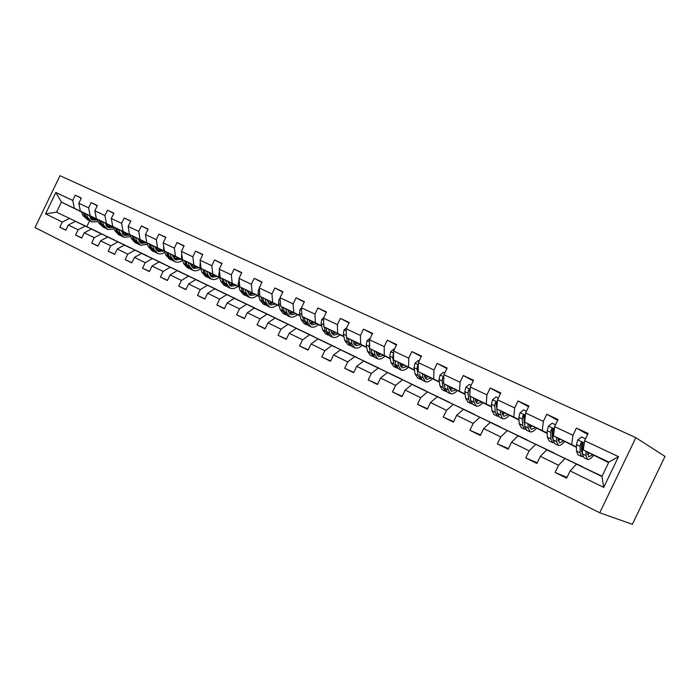 <?xml version="1.0" encoding="UTF-8"?>
<svg xmlns="http://www.w3.org/2000/svg" width="700" height="700" viewBox="0 0 700 700"><rect width="100%" height="100%" fill="white"/><g stroke="black" fill="none" stroke-linecap="round" stroke-linejoin="round"><path stroke-width="1.05" d="M635.854 437.666L665 456.409L632.371 524.309L599.742 512.794L35 227.561L59.999 175.691L635.854 437.666L599.742 512.794M587.668 434.402L576.424 428.059L572.959 435.26L554.61 426.65L558.04 419.519L546.744 414.269L543.34 421.356L525.586 413.017L528.955 406.009L518.017 400.925L514.666 407.899L497.49 399.831L500.806 392.928L490.219 388.01L486.92 394.87L470.278 387.056L473.541 380.266L463.286 375.498L460.04 382.244L443.914 374.675L447.125 367.99L437.185 363.37L433.983 370.011L418.355 362.67L421.523 356.09L411.88 351.61L408.73 358.155L393.566 351.033L396.681 344.558L387.328 340.209L384.23 346.649L369.512 339.745L372.584 333.358L363.501 329.14L360.447 335.493L346.159 328.781L349.195 322.49L340.375 318.395L337.365 324.651L323.488 318.132L326.471 311.938L317.905 307.956L314.939 314.125L301.455 307.79L304.395 301.683L296.074 297.815L293.151 303.887L280.044 297.736L282.949 291.707L274.855 287.954L271.967 293.947L259.219 287.963L262.08 282.021L254.214 278.364L251.37 284.27L238.971 278.451L241.789 272.589L234.132 269.036L231.324 274.864L219.258 269.203L222.049 263.419L214.594 259.954L211.82 265.703L200.077 260.19L202.825 254.485L195.562 251.116L192.832 256.786L181.388 251.422L184.1 245.787L177.03 242.506L174.335 248.106L163.188 242.874L165.865 237.318L158.979 234.115L156.31 239.645L145.451 234.544L148.094 229.057L141.383 225.943L138.749 231.402L128.161 226.432L130.778 221.008L124.232 217.971L121.634 223.361L111.309 218.514L113.881 213.168L107.502 210.201L104.93 215.521L94.859 210.796L97.405 205.511L91.184 202.615L88.646 207.874L78.82 203.263L81.331 198.039L75.259 195.213L72.748 200.41L55.86 192.482L45.57 213.841L56.534 212.188L99.54 232.776L56.534 212.188L61.399 202.09L55.86 192.482M576.424 428.059L588.105 433.493L584.622 440.738L618.494 456.645L603.715 487.392L570.115 470.925L566.624 478.17L555.082 472.456L566.983 477.418M45.57 213.841L62.317 222.058L59.815 227.255L65.826 230.23L68.337 225.006L78.085 229.784L75.556 235.043L81.707 238.096L84.254 232.811L94.246 237.703L91.683 243.031L97.991 246.155L100.572 240.8L110.81 245.822L108.211 251.213L114.686 254.415L117.294 248.999L127.794 254.144L125.169 259.604L131.801 262.894L134.444 257.408L145.215 262.684L142.555 268.214L149.362 271.582L152.04 266.026L163.091 271.442L160.396 277.051L167.379 280.507L170.091 274.873L181.44 280.438L178.71 286.116L185.876 289.669L188.624 283.955L200.279 289.669L197.505 295.426L204.873 299.075L207.664 293.283L219.634 299.154L216.825 304.981L224.385 308.735L227.211 302.873L239.514 308.892L236.661 314.808L244.44 318.658L247.301 312.716L259.945 318.911L257.058 324.905L265.055 328.869L267.96 322.84L280.963 329.21L278.031 335.291L286.256 339.36L289.205 333.252L302.575 339.806L299.609 345.975L308.07 350.166L311.054 343.963L324.826 350.709L321.808 356.965L330.523 361.279L333.55 354.988L347.725 361.935L344.671 368.279L353.64 372.724L356.711 366.336L371.315 373.494L368.209 379.934L377.457 384.51L380.572 378.035L395.623 385.402L392.473 391.947L402.001 396.664L405.169 390.084L420.674 397.688L417.48 404.329L427.306 409.194L430.517 402.509L446.521 410.349L443.275 417.095L453.407 422.118L456.68 415.328L473.183 423.421L469.884 430.273L480.349 435.461L483.674 428.558L500.719 436.914L497.367 443.879L508.174 449.234L511.543 442.216L529.156 450.852L525.753 457.931L536.918 463.461L540.339 456.33L558.548 465.255L555.082 472.456M576.468 447.361L553.49 435.803L576.468 446.898M581.525 449.488L582.383 449.925M587.702 452.655L588.875 453.25L587.676 452.69M582.383 450.17L581.525 449.767M582.601 466.786L546.779 449.767L582.523 466.97M571.699 444.447L572.959 435.26M553.49 435.803L554.61 426.65M558.548 465.255L564.918 458.561M540.339 456.33L546.779 449.767M547.286 433.493L524.668 422.118L547.278 433.02M552.309 435.592L553.009 435.942M558.898 438.944L559.93 439.469M559.913 439.495L558.863 438.988M553.009 436.214L552.317 435.881M554.4 453.127L518.061 435.855L554.321 453.285M542.29 430.483L543.34 421.356M524.668 422.118L525.586 413.017M529.156 450.852L535.622 444.36M511.543 442.216L518.061 435.855M519.032 420.061L496.773 408.87L519.006 419.598M524.029 422.135L524.562 422.415M530.994 425.67L531.895 426.134M531.869 426.16L530.941 425.723M524.58 422.695L524.046 422.441M527.056 439.88L490.271 422.389L526.986 440.029M513.835 416.973L514.666 407.899M496.773 408.87L497.49 399.831M500.719 436.914L507.273 430.623M483.674 428.558L490.271 422.389M491.671 407.059L469.744 396.034L491.627 406.586M503.939 412.808L504.726 413.201M504.683 413.245L503.886 412.86M500.544 427.035L463.347 409.334L500.483 427.166M486.273 403.882L486.92 394.87M469.744 396.034L470.278 387.056M473.183 423.421L479.815 417.314M456.68 415.328L463.347 409.334M465.15 394.441L443.555 383.591L465.097 393.977M477.706 400.33L478.389 400.671M478.336 400.715L477.654 400.391M474.819 414.575L437.255 396.69L474.758 414.697M459.576 391.204L460.04 382.244M443.555 383.591L443.914 374.675M446.521 410.349L453.215 404.425M430.517 402.509L437.255 396.69M439.425 382.191L418.162 371.534L439.373 381.754M452.261 388.229L452.83 388.517M452.769 388.57L452.2 388.299M449.846 402.483L411.959 384.431L449.794 402.588M433.703 378.91L433.983 370.011M418.162 371.534L418.355 362.67M420.674 397.688L427.429 391.93M405.169 390.084L411.959 384.431M414.479 370.309L393.531 359.835L414.418 369.898M427.569 376.486L428.033 376.723M427.963 376.775L427.499 376.556M425.6 390.731L387.415 372.54L425.556 390.836M408.599 366.993L408.73 358.155M393.531 359.835L393.566 351.033M395.623 385.402L402.43 379.82M380.572 378.035L387.415 372.54M390.267 358.776L369.626 348.477L390.197 358.391M402.045 379.321L363.598 360.999L402.001 379.418M384.256 355.425L384.23 346.649M369.626 348.477L369.512 339.745M371.315 373.494L378.175 368.06M356.711 366.336L363.598 360.999M366.756 347.585L346.412 337.453L366.678 347.226M379.155 368.235L340.48 349.79L379.111 368.322M360.614 344.199L360.447 335.493M346.412 337.453L346.159 328.781M347.725 361.935L354.629 356.65M333.55 354.988L340.48 349.79M343.919 336.717L323.873 326.751L343.84 336.376M362.023 345.424L362.556 345.686L362.014 345.433M356.895 357.446L318.019 338.905L356.86 357.534M337.662 333.296L337.365 324.651M323.873 326.751L323.488 318.132M324.826 350.709L331.765 345.572M311.054 343.963L318.019 338.905M321.72 326.156L301.963 316.339L321.641 325.832M330.838 330.4L331.511 330.733M339.894 334.898L340.83 335.361L339.876 334.906M331.336 330.846L330.89 330.636M335.248 346.964L296.188 328.335L335.213 347.043M315.368 322.709L314.939 314.125M301.963 316.339L301.455 307.79M302.575 339.806L309.549 334.801M289.205 333.252L296.188 328.335M300.151 315.884L280.665 306.224L300.064 315.578M309.111 320.066L310.144 320.574M318.369 324.66L319.69 325.316L318.342 324.678M309.96 320.688L309.172 320.32M314.178 336.761L274.969 318.045L314.142 336.831M293.703 312.419L293.151 303.887M280.665 306.224L280.044 297.736M280.963 329.21L287.963 324.345M267.96 322.84L274.969 318.045M279.169 305.9L259.954 296.389L279.081 305.611M287.98 310.021L289.354 310.695M297.43 314.703L299.11 315.534L297.404 314.72M289.17 310.809L288.05 310.275M293.676 326.821L254.336 308.053L293.641 326.891M272.632 302.409L271.967 293.947M259.954 296.389L259.219 287.963M259.945 318.911L266.971 314.169M247.301 312.716L254.336 308.053M258.755 296.196L239.803 286.816L258.668 295.916M267.426 300.248L269.115 301.079M277.043 305.007L279.072 306.005L277.016 305.034M268.931 301.192L267.505 300.51M273.709 317.152L234.264 298.322L273.674 317.214M252.131 292.679L251.37 284.27M239.803 286.816L238.971 278.451M239.514 308.892L246.549 304.273M227.211 302.873L234.264 298.322M238.884 286.738L220.185 277.506L238.805 286.475M247.424 290.736L249.41 291.716M257.206 295.566L258.799 296.363M247.502 290.999L249.226 291.821M258.808 296.38L257.171 295.601M254.257 307.729L214.725 288.855L254.231 307.79M232.199 283.211L231.324 274.864M220.185 277.506L219.258 269.203M219.634 299.154L226.686 294.648M207.664 293.283L214.725 288.855M219.546 277.541L201.093 268.433L219.459 277.287M227.946 281.479L230.221 282.599M237.877 286.379L238.936 286.904M228.025 281.724L230.037 282.704M238.945 286.939L237.843 286.414M235.305 298.55L195.702 279.632L235.279 298.611M212.782 273.989L211.82 265.703M201.093 268.433L200.077 260.19M200.279 289.669L207.349 285.276M188.624 283.955L195.702 279.632M200.699 268.581L182.499 259.604L200.62 268.336M208.976 272.457L211.523 273.709M219.048 277.428L219.59 277.69M209.055 272.703L211.339 273.814M219.607 277.743L219.004 277.463M216.834 289.599L177.179 270.655L216.808 289.66M193.883 265.011L192.832 256.786M182.499 259.604L181.388 251.422M181.44 280.438L188.519 276.15M170.091 274.873L177.179 270.655M182.35 259.849L164.377 251.002L182.263 259.613M190.496 263.672L193.296 265.055M190.575 263.909L193.112 265.151M198.826 280.875L159.127 261.905L198.8 280.928M175.472 256.27L174.335 248.106M164.377 251.002L163.188 242.874M163.091 271.442L170.179 267.26M152.04 266.026L159.127 261.905M164.456 251.344L146.72 242.611L164.377 251.116M172.489 255.115L175.525 256.611M172.567 255.334L175.341 256.699M181.256 272.37L141.531 253.382L181.23 272.414M157.535 247.748L156.31 239.645M146.72 242.611L145.451 234.544M145.215 262.684L152.303 258.606M134.444 257.408L141.531 253.382M147.018 243.049L129.509 234.439L146.939 242.83M154.928 246.767L158.191 248.369M155.006 246.977L158.025 248.465M164.115 264.066L124.381 245.07L164.097 264.11M140.053 239.444L138.749 231.402M129.509 234.439L128.161 226.432M127.794 254.144L134.89 250.162M117.294 248.999L124.381 245.07M121.047 230.562L124.766 235.401L130.025 234.999L112.718 226.459L129.929 234.754M137.804 238.63L141.286 240.336M137.883 238.831L141.12 240.424M147.394 255.964L107.66 236.968L147.367 256.007M122.999 231.341L121.634 223.361M112.718 226.459L111.309 218.514M110.81 245.822L117.898 241.929M100.572 240.8L107.66 236.968M113.418 227.071L96.337 218.68L113.339 226.87M121.1 230.685L124.793 232.496M121.179 230.886L124.626 232.575M131.066 248.054L91.341 229.057L131.04 248.098M106.365 223.449L104.93 215.521M96.337 218.68L94.859 210.796M94.246 237.703L101.334 233.896M84.254 232.811L91.341 229.057M97.221 219.371L80.351 211.094L97.142 219.179M104.799 222.941L108.684 224.849M104.877 223.134L108.526 224.919M115.115 240.328L75.416 221.34L115.097 240.371M90.142 215.74L88.646 207.874M80.351 211.094L78.82 203.263M78.085 229.784L85.172 226.065M68.337 225.006L75.416 221.34M81.445 211.925L61.399 202.09L81.34 211.671M88.891 215.381L92.96 217.376M92.767 217.464L88.996 215.626M74.314 208.224L72.748 200.41M62.317 222.058L69.396 218.426M91.534 216.869L90.983 218.015M89.609 220.859L86.835 226.625M602.07 476.219L576.441 464.144L601.939 476.499L608.86 462.105L583.275 449.951L608.606 462.639M593.653 455.298L594.169 455.543M556.526 437.351L556.622 441.586L558.337 445.384C559.965 445.83 562.074 444.535 564.655 441.507L565.11 441.735M527.966 423.789L528.185 428.015L530.084 431.848C531.799 432.338 533.96 431.113 536.567 428.164L536.961 428.365M500.308 410.655L500.64 414.864L502.705 418.731C504.499 419.265 506.713 418.101 509.346 415.223L509.688 415.406M473.506 397.924L473.952 402.124L476.175 406.026C478.039 406.595 480.296 405.484 482.948 402.684L483.245 402.832M397.871 362.005L398.606 366.161L401.24 370.125C403.287 370.808 405.659 369.845 408.363 367.255L408.537 367.334M603.715 487.392L601.939 476.499M608.86 462.105L618.494 456.645M583.275 449.951L584.622 440.738M570.115 470.925L576.441 464.144M81.235 198.249L75.259 195.213M59.815 227.255L65.905 230.064M75.556 235.043L81.795 237.921M97.309 205.721L91.184 202.615M91.683 243.031L98.079 245.971M113.776 213.386L107.502 210.201M108.211 251.213L114.774 254.231M130.664 221.244L124.232 217.971M125.169 259.604L131.898 262.692M147.98 229.303L141.383 225.943M142.555 268.214L149.459 271.381M165.742 237.571L158.979 234.115M160.396 277.051L167.484 280.289M183.977 246.059L177.03 242.506M178.71 286.116L185.99 289.433M202.685 254.765L195.562 251.116M197.505 295.426L204.995 298.83M221.9 263.716L214.594 259.954M216.825 304.981L224.516 308.473M241.64 272.904L234.132 269.036M236.661 314.808L244.571 318.386M261.922 282.354L254.214 278.364M257.058 324.905L265.195 328.58M282.774 292.066L274.855 287.954M278.031 335.291L286.405 339.054M304.22 302.05L296.074 297.815M299.609 345.975L308.227 349.834M326.279 312.331L317.905 307.956M321.808 356.965L330.689 360.929M348.985 322.91L340.375 318.395M344.671 368.279L353.824 372.348M372.365 333.812L363.501 329.14M384.974 356.142L384.93 356.116C382.217 358.645 379.811 359.564 377.711 358.855L374.946 354.865L372.12 353.517L371.271 349.3M377.317 355.486L380.424 353.868M368.209 379.934L377.65 384.116M396.445 345.039L387.328 340.209M400.855 366.651L403.725 364.945M392.473 391.947L402.203 396.235M421.269 356.615L411.88 351.61M428.199 376.591L427.709 376.346M417.48 404.329L427.525 408.73M446.854 368.559L437.185 363.37M452.996 388.386L452.401 388.089M443.275 417.095L453.653 421.61M473.244 380.879L463.286 375.498M478.546 400.531L477.846 400.181M475.816 402.071L477.934 400.164M469.884 430.273L480.62 434.901M500.483 393.601L490.219 388.01M504.892 413.061L504.079 412.65M502.32 414.382L504.131 412.589L504.613 412.834M497.367 443.879L508.463 448.621M528.596 406.752L518.017 400.925M532.053 425.985L531.125 425.512M531.178 425.451L532.131 425.906L529.839 427.569M525.753 457.931L537.241 462.787M557.646 420.341L546.744 414.269M560.087 439.32L559.038 438.786M559.09 438.716L560.184 439.233M589.024 453.093L587.843 452.489M587.904 452.401L589.129 452.988L587.457 454.457M90.221 218.102L93.056 217.324M81.288 211.549L82.95 215.486L88.121 220.141M86.354 214.034L87.964 217.875L91.814 221.909L98.131 221.567M88.839 215.259L92.654 220.071L97.466 219.966M83.212 212.494L84.858 216.388L89.031 220.544M94.92 218.242L90.974 218.969M91.228 221.629L86.056 216.965L84.429 213.089M91.499 219.415L96.101 218.82M106.05 225.593L108.789 224.796M97.09 219.056L98.726 223.011L103.906 227.701M102.279 221.602L103.862 225.461L107.669 229.504L114.188 228.996M104.755 222.819L108.517 227.64L113.549 227.404M99.059 220.019L100.669 223.939L104.825 228.104M110.696 225.733L106.811 226.502M107.082 229.224L101.902 224.525L100.31 220.631M107.345 226.966L111.904 226.328M122.264 233.266L124.898 232.444M113.286 226.739L114.879 230.72L118.659 234.763L120.067 235.436M118.597 229.355L120.146 233.24L123.909 237.282L130.646 236.591M115.299 227.727L116.874 231.674L121.004 235.856M126.849 233.406L123.034 234.22M123.322 237.002L121.905 236.32L118.143 232.277L116.576 228.358M123.576 234.701L128.091 234.019M128.879 230.711L129.281 233.091M138.88 241.115L141.391 240.284M129.876 234.614L131.434 238.63L135.17 242.672L136.631 243.373M135.327 237.3L136.832 241.203L140.543 245.245L147.508 244.352M137.751 238.49L141.418 243.346L146.676 242.882M131.941 235.638L133.481 239.601L137.576 243.793M143.395 241.273L139.65 242.13M139.965 244.974L138.495 244.265L134.776 240.223L133.245 236.276M140.201 242.629L144.664 241.894M146.029 238.175L146.624 242.016M155.916 249.156L158.305 248.316M146.886 242.69L148.409 246.724L152.084 250.775L153.597 251.501M152.469 245.438L153.939 249.366L157.596 253.418C159.845 254.275 162.242 253.899 164.798 252.28M154.875 246.627L155.426 248.115L158.48 251.493L163.721 250.976M149.004 243.731L150.5 247.73L154.569 251.921M160.361 249.322L156.686 250.224M157.028 253.146L155.496 252.411L151.83 248.36L150.343 244.396M157.246 250.757L161.656 249.961M163.643 245.945L163.599 248.99L165.804 255.027L169.426 259.088L171.001 259.84M173.381 257.39L175.639 256.541M170.048 253.794L171.474 257.74L175.079 261.791C177.406 262.666 179.891 262.203 182.534 260.391M172.436 254.966L172.97 256.463L175.971 259.84L181.186 259.28M166.495 252.044L167.956 256.06L171.981 260.26M177.739 257.582L174.16 258.527M174.51 261.52L172.926 260.759L169.312 256.707L167.869 252.718M174.729 259.079L179.077 258.239M181.737 253.969L181.51 257.477L183.645 263.55L187.215 267.601L188.851 268.389M191.301 265.834L193.41 264.985M188.09 262.36L189.464 266.324L193.008 270.384C195.414 271.276 197.995 270.707 200.734 268.669M190.444 263.524L190.969 265.029L193.918 268.406L199.106 267.794M184.441 260.558L185.85 264.6L189.849 268.817M195.571 266.053L192.071 267.041M192.447 270.113L190.803 269.325L187.25 265.265L185.85 261.257M192.649 267.619L196.936 266.726M200.331 262.246L199.894 266.184L201.959 272.291L205.459 276.342L207.156 277.156M209.685 274.479L211.636 273.639M206.596 271.154L207.926 275.135L211.4 279.195C213.806 280.079 216.388 279.457 219.153 277.349M208.924 272.3L209.431 273.814L212.327 277.191L217.481 276.526M202.851 269.308L204.216 273.368L208.171 277.585M213.85 274.733L210.455 275.765M210.849 278.924L209.134 278.11L205.651 274.05L204.295 270.016M211.032 276.386L215.259 275.424M219.45 270.935L218.759 275.126L220.745 281.26L224.175 285.311L225.943 286.16M228.559 283.342L230.344 282.52M225.593 280.175L226.87 284.183L230.282 288.234C232.654 289.1 235.226 288.453 237.983 286.291M227.894 281.312L228.375 282.826L231.219 286.204L236.338 285.477M221.751 278.276L223.064 282.363L226.975 286.589M232.619 283.64L229.32 284.716M229.74 287.971L227.955 287.123L224.543 283.071L223.239 279.011M229.906 285.373L234.054 284.358M239.111 279.851L238.131 284.305L240.039 290.465L243.39 294.516L245.227 295.4M247.94 292.416L249.541 291.637M245.105 289.441L246.33 293.466L249.664 297.517C252.009 298.366 254.555 297.684 257.311 295.479M247.371 290.561L247.835 292.092L250.609 295.461L255.693 294.674M241.159 287.49L242.419 291.602L246.277 295.829M251.869 292.793L248.693 293.904M249.121 297.264L247.275 296.371L243.932 292.329L242.681 288.243M249.279 294.595L253.348 293.519M259.315 289.004L258.562 289.686L258.029 293.729L259.849 299.924L263.13 303.966L265.037 304.885M267.855 301.726L269.246 300.991M265.142 298.961L266.306 303.012L269.561 307.055C271.871 307.877 274.409 307.169 277.156 304.911M267.374 300.064L267.811 301.604L270.524 304.973L275.564 304.115M261.091 296.957L262.299 301.096L266.105 305.314M271.644 302.181L268.581 303.328M269.036 306.801L267.111 305.874L263.848 301.831L262.658 297.727M269.176 304.071L273.158 302.925M280.088 298.392L279.046 299.338L278.477 303.415L280.201 309.636L283.395 313.679L285.381 314.632M288.321 311.264L289.494 310.608M285.74 308.744L286.842 312.812L290.01 316.846C292.285 317.651 294.796 316.908 297.544 314.598M287.928 309.829L288.348 311.369L290.981 314.738L295.977 313.819M281.575 306.679L282.721 310.844L286.475 315.061M291.953 311.824L289.03 313.005M289.494 316.601L287.49 315.639L284.314 311.605L283.185 307.475M289.625 313.801L293.51 312.594M301.473 308.035L300.116 309.251L299.495 313.373L301.123 319.629L304.229 323.654L306.294 324.642M309.356 321.037L310.293 320.477M306.906 318.797L307.947 322.884L311.027 326.909C313.259 327.696 315.752 326.909 318.491 324.546M309.059 319.865L309.453 321.414L312.016 324.774L316.951 323.785M302.627 316.671L303.704 320.863L307.405 325.08M312.812 321.729L310.039 322.945M310.511 326.672L308.438 325.675L305.349 321.641L304.281 317.494M310.634 323.794L314.414 322.525M323.662 317.774L321.773 319.454L321.108 323.619L322.63 329.892L325.64 333.909L327.784 334.941M330.995 331.065L331.669 330.627M328.685 329.14L329.648 333.244L332.631 337.26C334.819 338.021 337.286 337.19 340.016 334.775M330.785 330.19L331.152 331.748L333.629 335.09L338.511 334.031M324.275 326.953L325.29 331.161L328.921 335.37M335.09 333.244L335.764 332.658M334.259 331.914L331.642 333.148M332.132 337.024L329.963 335.983L326.97 331.966L325.981 327.793M332.238 334.066L335.904 332.727M323.715 323.243L323.785 324.896L321.108 323.619M346.736 327.582L344.059 329.945L343.341 334.145L344.75 340.454L347.655 344.461L349.895 345.529M351.076 339.78L351.977 343.901L354.848 347.909C356.991 348.635 359.433 347.769 362.162 345.293M353.141 340.804L353.474 342.37L355.871 345.704L360.684 344.566M346.553 337.523L347.489 341.757L351.05 345.957M356.79 343.971L357.779 343.114M356.317 342.387L353.868 343.621M354.358 347.672L352.109 346.596L349.221 342.589L348.303 338.398M354.454 344.627L358.006 343.227M346.273 332.684L346.395 336.814M370.309 338.082L366.993 340.743L366.223 344.986L367.517 351.321L370.309 355.311L372.636 356.422M374.132 350.726L374.946 354.865M376.145 351.733L376.451 353.299L378.744 356.624L383.495 355.399M369.556 343L369.058 346.334L370.335 352.66L373.817 356.851M379.137 354.988L380.433 353.868M378.998 353.159L376.749 354.392M377.239 358.627L374.894 357.507L372.12 353.517M394.371 349.352L393.82 349.09L390.6 351.864L389.786 356.151L390.95 362.504L393.627 366.476L396.051 367.64M399.822 362.976L400.094 364.56L402.299 367.868L406.971 366.555M393.549 353.946L392.7 357.534L393.846 363.886L396.515 367.859L397.259 368.06M402.168 366.301L403.734 364.936M402.351 364.245L400.312 365.453M400.785 369.906L398.344 368.734L395.684 364.77L394.931 360.535M419.178 360.964L418.215 360.517L414.925 363.317L414.05 367.649L415.074 374.027L417.629 377.983L420.149 379.19M422.328 373.616L422.966 377.79L425.477 381.736C427.464 382.384 429.8 381.377 432.495 378.717M424.217 374.561L424.454 376.154L426.545 379.444L431.148 378.035M418.294 365.365L417.392 366.118L417.06 369.075L418.066 375.454L420.604 379.4L421.391 379.592M425.915 377.93L427.726 376.32M426.379 375.655L424.585 376.81M419.606 374.098L419.956 376.355L422.485 380.301L425.031 381.526M425.101 378.14L428.225 376.574M444.745 372.934L443.354 372.286L439.994 375.121L439.058 379.496L439.941 385.892L442.356 389.821L444.99 391.081M447.519 385.586L448.07 389.769L450.441 393.697C452.366 394.31 454.668 393.251 457.345 390.521M449.347 386.505L449.558 388.098L451.526 391.37L456.041 389.865M443.809 377.265L442.54 377.983L442.155 380.957L443.021 387.363L445.419 391.291L446.259 391.475M450.398 389.891L452.436 388.054M451.141 387.398L449.61 388.474M444.797 386.96L444.273 383.95M450.012 393.488L447.361 392.219L444.973 388.29L444.404 384.02M450.082 389.97L453.031 388.351M443.713 379.733L443.669 378.56L442.54 377.983M471.126 385.289L469.28 384.422L465.832 387.293L464.835 391.711L465.57 398.125L467.845 402.027L470.575 403.34M475.265 398.808L475.431 400.409L477.278 403.655L481.696 402.054M470.12 389.672L468.466 390.215L468.029 393.225L468.746 399.639L470.995 403.541L471.887 403.716M476.648 399.507L475.431 400.435M470.654 399.691L470.032 396.174M475.755 405.825L472.999 404.504L470.759 400.601L470.286 396.305M475.843 402.141L478.599 400.496M469.84 394.441L469.744 390.32M498.347 398.037L496.02 396.944L492.494 399.84L491.426 404.303L491.995 410.743L494.113 414.619L496.965 415.984M501.988 411.504L502.11 413.105L503.834 416.334L508.148 414.619M497.254 402.727L495.854 402.15L495.215 402.841L494.725 405.869L495.267 412.3L497.367 416.176L498.321 416.325M502.941 411.985L502.084 412.711M497.298 412.676L496.204 404.11L496.808 402.64L495.854 402.15M502.311 418.539L499.433 417.165L497.35 413.297L496.991 408.975M502.407 414.671L504.954 413.009M496.869 407.592L497.123 404.425M526.461 411.197L523.617 409.868L520.004 412.799L518.866 417.305L519.26 423.754L521.211 427.595L524.195 429.021M529.567 424.602L529.646 426.213L531.221 429.406L535.43 427.578M529.707 431.664L526.706 430.229L524.781 426.387L524.423 419.939L524.983 416.885L523.731 415.1L522.821 415.861L522.27 418.915L522.646 425.373L524.571 429.205L525.586 429.328M529.725 426.983L531.195 425.434M530.066 424.856L529.602 425.285M524.764 426.002L523.74 417.121L524.633 415.572L523.731 415.1M555.503 424.795L552.108 423.211L548.415 426.169L547.199 430.727L547.409 437.194L549.185 440.991L552.291 442.479M552.466 438.165L553.053 437.797M558.04 438.148L559.501 442.908L563.587 440.956M557.979 445.209L554.846 443.704L553.105 439.915L552.939 433.449L553.551 430.369L552.414 428.531L551.32 429.31L550.716 432.39L550.9 438.856L552.65 442.654L553.744 442.733M558.075 439.863L559.125 438.681M553.105 439.688L552.352 437.019L552.178 430.553L553.262 428.986L552.414 428.531M558.171 440.825L560.192 439.224M585.524 438.856L581.543 436.993L577.754 439.994L576.468 444.596L576.476 451.071L578.06 454.825L581.298 456.383M581.56 451.719L582.383 451.089M586.031 451.369L585.996 455.613L587.519 459.358C589.059 459.751 591.106 458.395 593.661 455.28M587.449 452.095L588.7 456.838L592.655 454.764M587.178 459.191L583.914 457.634L582.365 453.88L582.4 447.405L583.074 444.299L581.997 442.426L580.773 443.205L580.099 446.311L580.081 452.786L581.639 456.54L582.82 456.558M587.44 452.97L587.947 452.349M582.365 453.775L581.525 450.905L581.551 444.421L582.794 442.855L581.997 442.426M84.858 216.388L82.95 215.486M87.964 217.875L86.056 216.965M100.669 223.939L98.726 223.011M103.862 225.461L101.902 224.525M116.874 231.674L114.879 230.72M120.146 233.24L118.143 232.277M133.481 239.601L131.434 238.63M136.832 241.203L134.776 240.223M150.5 247.73L148.409 246.724M153.939 249.366L151.83 248.36M167.956 256.06L165.804 255.027M171.474 257.74L169.312 256.707M164.124 249.244L163.599 248.99M185.85 264.6L183.645 263.55M189.464 266.324L187.25 265.265M182.254 257.836L181.51 257.477M204.216 273.368L201.959 272.291M207.926 275.135L205.651 274.05M200.874 266.648L199.894 266.184M223.064 282.363L220.745 281.26M226.87 284.183L224.543 283.071M219.984 275.704L218.759 275.126M239.164 280.464L238.691 280.236M242.419 291.602L240.039 290.465M246.33 293.466L243.932 292.329M239.619 285.005L238.131 284.305M259.394 289.984L258.632 289.625M262.299 301.096L259.849 299.924M266.306 303.012L263.848 301.831M259.796 294.569L258.029 293.729M280.192 299.775L279.125 299.267M282.721 310.844L280.201 309.636M286.842 312.812L284.314 311.605M280.525 304.386L278.477 303.415M301.578 309.846L300.186 309.19M303.704 320.863L301.123 319.629M307.947 322.884L305.349 321.641M301.849 314.493L299.495 313.373M323.575 320.206L321.842 319.384M325.29 331.161L322.63 329.892M329.648 333.244L326.97 331.966M346.22 330.864L344.129 329.875M347.489 341.757L344.75 340.454M351.977 343.901L349.221 342.589M346.098 335.449L343.341 334.145M369.539 341.836L367.062 340.672M370.335 352.66L367.517 351.321M369.058 346.334L366.223 344.986M393.558 353.15L390.679 351.794M393.846 363.886L390.95 362.504M398.606 366.161L395.684 364.77M392.7 357.534L389.786 356.151M393.549 354.882L392.998 354.602M418.303 364.805L415.004 363.248M418.066 375.454L415.074 374.027M422.966 377.79L419.956 376.355M417.06 369.075L414.05 367.649M418.267 366.564L417.392 366.118M443.826 376.819L440.072 375.051M443.021 387.363L439.941 385.892M448.07 389.769L444.973 388.29M442.155 380.957L439.058 379.496M470.146 389.209L465.92 387.214M468.746 399.639L465.57 398.125M473.952 402.124L470.759 400.601M468.029 393.225L464.835 391.711M469.551 390.775L468.466 390.215M497.315 402.001L492.581 399.77M495.267 412.3L491.995 410.743M500.64 414.864L497.35 413.297M494.725 405.869L491.426 404.303M496.248 403.375L495.215 402.841M525.367 415.205L520.091 412.72M522.646 425.373L519.26 423.754M528.185 428.015L524.781 426.387M522.27 418.915L518.866 417.305M524.869 420.149L524.423 419.939M523.801 416.377L522.821 415.861M554.347 428.846L548.503 426.099M550.9 438.856L547.409 437.194M556.622 441.586L553.105 439.915M550.716 432.39L547.199 430.727M553.735 433.825L552.939 433.449M552.256 429.8L551.32 429.31M584.299 442.951L577.85 439.915M580.081 452.786L576.476 451.071M585.996 455.613L582.365 453.88M580.099 446.311L576.468 444.596M583.564 447.956L582.4 447.405M581.648 443.669L580.773 443.205M92.164 219.835L92.654 220.071M108.036 227.412L108.517 227.64M124.285 235.165L124.766 235.401M140.936 243.119L141.418 243.346M158.008 251.265L158.48 251.493M175.508 259.613L175.971 259.84M193.454 268.179L193.918 268.406M211.864 276.973L212.327 277.191M230.764 285.994L231.219 286.204M250.162 295.251L250.609 295.461M270.086 304.762L270.524 304.973M469.744 390.311L468.729 389.786"/></g></svg>
